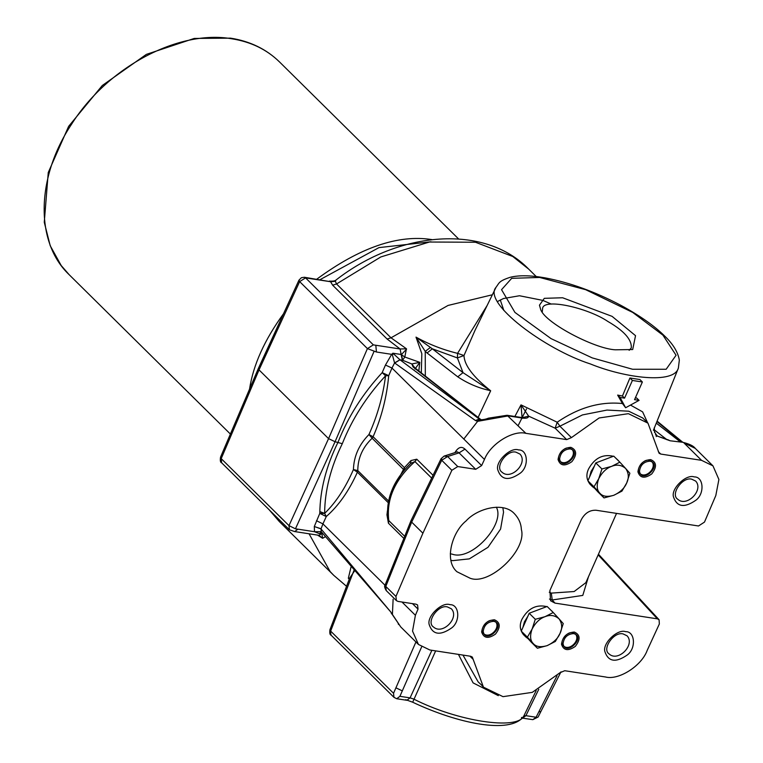 <?xml version="1.0" encoding="UTF-8"?>
<svg xmlns="http://www.w3.org/2000/svg" width="763" height="763" viewBox="0 0 763 763"><rect width="100%" height="100%" fill="white"/><g stroke="black" fill="none" stroke-linecap="round" stroke-linejoin="round"><path stroke-width="1.14" d="M545.049 616.676L553.242 612.508L559.031 618.822C554.882 615.274 550.228 614.558 545.049 616.676C539.861 618.478 535.55 622.589 532.126 629.008C529.789 635.589 530.142 640.415 533.175 643.476L527.386 637.162L532.126 629.008L535.302 619.298L545.049 616.676M527.386 637.162L521.272 631.125L529.188 613.252L547.128 606.471L553.242 612.508M529.188 613.252L535.302 619.298M521.272 631.125L531.286 642.208L537.4 648.245L533.175 643.476C535.931 646.814 540.585 647.529 547.147 645.632L537.4 648.245M555.33 641.464L547.147 645.632C553.633 642.599 557.944 638.488 560.08 633.3L555.33 641.464M563.256 623.59L560.08 633.3C562.522 628.159 562.169 623.333 559.031 618.822L563.256 623.59M450.275 553.785L452.24 554.167C471.792 561.396 505.697 523.666 496.331 507.185M450.923 560.3L452.755 560.643L469.331 558.869L487.986 547.309L500.585 529.064L503.542 512.211L502.855 507.757M470.18 578.259L456.951 571.745C443.923 560.671 452.087 532.069 466.031 520.957C477.256 508.444 503.408 501.444 514.376 513.652C518.783 518.335 521.11 523.599 521.358 529.455C527.223 549.923 489.617 585.784 470.18 578.259M569.284 448.015L571.973 449.321C577.381 455.234 566.127 466.708 560.137 461.3C555.006 458.143 563.142 446.336 569.284 448.015M570.848 447.328C576.857 449.97 577.21 454.738 571.888 461.663C564.782 466.594 560.166 465.888 558.058 459.536C559.165 451.963 563.428 447.9 570.848 447.328M492.869 620.453L495.559 621.759C500.967 627.672 489.712 639.146 483.723 633.738C478.592 630.581 486.727 618.774 492.869 620.453M494.434 619.775C500.442 622.408 500.795 627.176 495.473 634.101C488.368 639.032 483.752 638.326 481.644 631.974C482.75 624.411 487.013 620.338 494.434 619.775M572.727 632.727L575.416 634.024C580.824 639.947 569.57 651.421 563.571 646.013C558.449 642.847 566.585 631.049 572.727 632.727M574.291 632.041C580.3 634.682 580.643 639.451 575.331 646.375C568.216 651.306 563.609 650.601 561.501 644.249C562.598 636.676 566.871 632.613 574.291 632.041M649.141 460.289L651.831 461.586C657.239 467.509 645.984 478.983 639.985 473.575C634.864 470.409 642.999 458.601 649.141 460.289M650.705 459.603C656.714 462.235 657.057 467.013 651.745 473.937C644.63 478.868 640.023 478.153 637.916 471.811C639.013 464.238 643.285 460.175 650.705 459.603M611.668 466.346L619.852 462.178L625.65 468.492C621.502 464.944 616.847 464.228 611.668 466.346C606.48 468.148 602.169 472.259 598.745 478.668C596.408 485.258 596.761 490.084 599.794 493.146L594.005 486.832L598.745 478.668L601.921 468.959L611.668 466.346M594.005 486.832L587.891 480.795L595.808 462.922L613.748 456.131L619.852 462.178M595.808 462.922L601.921 468.959M587.891 480.795L597.906 491.877L604.019 497.915L599.794 493.146C602.551 496.484 607.205 497.199 613.767 495.292L604.019 497.915M621.95 491.124L613.767 495.292C620.252 492.269 624.563 488.158 626.7 482.969L621.95 491.124M629.866 473.26L626.7 482.969C629.132 477.829 628.788 473.003 625.65 468.492L629.866 473.26M589.513 477.123L591.077 471.42L594.444 466.002M598.926 461.739L609.952 457.571M617.286 459.641L619.308 461.634M594.692 488.32L592.527 486.708L590.4 483.561M613.347 456.284C602.846 453.871 594.587 458.086 588.569 468.949C585.955 474.481 586.432 479.574 590.018 484.228L592.527 486.708M618.373 460.556L614.778 457.161M616.542 513.385L585.831 582.694L574.167 591.525L551.306 593.109L549.265 592.241M515.969 452.163C506.708 449.607 494.386 467.404 502.044 472.23C511.096 480.614 528.358 463.007 519.985 454.08L515.969 452.163M518.525 449.912C527.958 449.521 529.188 466.632 520.213 473.203C508.663 481.215 501.167 480.061 497.743 469.741C495.359 461.434 510.638 446.86 518.525 449.912M629.151 350.312L631.278 347.938C631.964 339.745 624.172 330.923 607.911 321.481C587.424 307.575 542.836 297.77 542.588 308.643L542.264 311.809M615.255 349.807C593.872 348.662 542.903 321.719 540.452 308.662L539.46 305.19L544.315 298.333L562.608 297.761L612.079 316.359L635.531 335.672L632.699 349.54L615.255 349.807M662.933 335.157L632.727 312.429L585.688 289.692L539.651 277.455L511.687 278.323L501.549 289.682L514.93 312.41L551.077 338.638L592.174 357.876L632.517 369.244L666.175 369.244L676.066 355.262L662.933 335.157M421.3 372.907L421.834 353.736L416.007 337.122L432.344 348.805L457.399 357.933L457.571 353.345L463.999 355.51L457.399 357.933L463.017 372.649L432.344 348.805L427.07 352.983L425.239 351.371L416.007 337.122C428.911 344.313 442.769 349.721 457.571 353.345L487.147 305.477M388.691 503.122L357.389 472.183C348.987 490.943 338.619 505.735 326.268 516.541L319.802 513.375L314.308 526.499L321.023 528.931L390.675 611.859L400.766 626.967L418.458 644.458L429.865 649.99L470.676 656.266L472.307 657.057L483.456 687.167L503.017 696.657L532.307 692.356L559.994 672.718L564.744 670.715L605.555 676.991C618.755 680.491 641.654 665.861 647.205 650.372L659.356 623.953L659.07 619.709L657.363 618.841L554.978 603.104L550.59 600.786L549.894 590.524L581.253 519.765C584.82 513.146 589.77 509.97 596.122 510.247L698.507 525.984L704.487 522.092L715.808 495.549L718.899 479.469L712.966 465.869L701.559 460.337L660.748 454.061L659.118 453.279L647.968 423.16L628.416 413.68L599.117 417.971L571.43 437.609L566.69 439.612L525.879 433.336C512.784 429.903 490.218 444.133 484.457 459.45L481.634 465.583L475.721 469.312L457.771 466.555L451.858 470.285L422.902 533.213L411.677 522.121L411.505 520.28M514.872 416.484L521.005 404.886L528.654 416.159L555.14 428.196L557.19 422.216L559.889 426.202L555.14 428.196L566.69 439.612M624.563 398.133L632.393 380.451L642.379 381.986L634.539 399.669L639.07 400.365L625.631 407.747L620.033 397.437L624.563 398.133L622.436 396.035L629.923 378L639.899 379.535L642.379 381.986M522.13 418.41L521.005 404.886L557.19 422.216C578.631 407.528 600.386 401.29 622.455 403.532L625.631 407.747M620.033 397.437L617.649 395.081L622.436 396.035M622.455 403.532L617.649 395.081M632.393 380.451L629.923 378M635.331 397.885L636.676 398.009L639.07 400.365M630.486 405.077L642.618 411.867L647.625 422.816M571.43 437.609L559.889 426.202L582.417 414.938L607.005 410.065L628.712 411.209L642.713 417.962L647.968 423.16M691.659 479.164C682.399 476.608 670.076 494.405 677.725 499.231C686.786 507.614 704.049 490.008 695.675 481.081L691.659 479.164M694.216 476.913C703.639 476.522 704.878 493.632 695.904 500.204C684.344 508.215 676.848 507.061 673.424 496.742C671.039 488.434 686.318 473.861 694.216 476.913M656.209 436.598L656.6 435.816L670.143 440.785L682.742 442.282C689.37 443.923 693.548 445.954 695.274 448.377L683.925 442.902L701.559 460.337M655.522 434.71L656.6 435.816L668.96 440.165M654.578 432.535L654.311 428.281M475.015 330.35L463.999 355.51C464.295 365.21 473.184 376.97 490.666 390.77L489.321 390.389C478.191 387.928 467.671 383.407 457.743 376.827L427.07 352.983M623.085 633.91C613.814 631.363 601.492 649.16 609.151 653.986C618.202 662.37 635.465 644.764 627.091 635.827L623.085 633.91M625.631 631.669C635.064 631.278 636.304 648.388 627.32 654.95C615.77 662.971 608.273 661.817 604.849 651.497C602.465 643.18 617.744 628.617 625.631 631.669M354.461 571.077L349.702 578.058L329.931 629.742L331.113 635.197L393.985 697.353L393.536 693.29L415.94 641.969M405.697 699.671L412.564 702.17C458.124 723.705 509.961 734.206 523.294 716.819L523.838 715.971L525.917 715.675L522.712 718.097L521.52 718.012L532.841 719.652L536.103 717.239L557.047 675.751M522.436 717.611L521.52 717.468L522.016 717.849M349.53 578.507L348.338 578.24L351.018 567.052M349.254 579.241L348.338 578.24M393.546 693.281L330.646 631.106L353.946 570.476M249.53 389.159C253.24 364.924 264.57 339.783 283.531 313.727M316.807 279.163C359.898 247.479 398.257 234.289 431.877 239.592M316.464 520.719L322.93 523.885L326.268 516.541L324.628 513.385L319.831 511.591M536.217 276.54L528.73 269.148C484.886 223.96 399.383 230.56 335.987 280.04L335.348 281.28L330.589 281.728L305.562 277.885L299.649 281.614L259.029 369.902L258.361 368.443L220.536 457.161L221.203 458.63L259.029 369.902L328.557 438.63L367.423 348.605L373.345 344.876L375.816 345.257L376.426 352.001L367.423 348.605L299.649 281.614L298.962 280.164L301.385 277.703L304.399 277.255L305.562 277.885L373.345 344.876M375.816 345.257L400.117 348.987L387.108 339.02L332.63 285.181L330.589 281.728L304.38 277.255M322.94 533.862L319.258 533.575L314.499 531.716L297.913 529.169L294.709 531.582L289.415 529.789L288.986 525.621L295.434 528.826L335.062 441.72L342.291 443.694C330.675 467.404 324.79 490.638 324.628 513.385C335.787 502.636 345.381 488.034 353.431 469.55L357.79 470.599L389.092 501.539M258.361 368.443L298.962 280.164M220.545 457.142C220.021 460.623 220.383 462.512 221.642 462.798L221.203 458.63L288.986 525.621L328.557 438.63L335.062 441.72L373.975 351.581M322.348 533.156L319.01 535.321L294.489 531.534M297.913 529.169L295.434 528.826M322.549 537.858L321.919 533.995L322.501 533.337M325.334 536.713L322.787 538.23M317.522 535.092L322.501 538.239L319.01 535.321M335.348 281.28L336.531 283.96L391.009 337.809L406.46 348.777L404.791 357.008L419.793 362.339L414.958 369.054M406.116 349.273L406.46 348.777L400.117 348.987L401.128 354.48L404.791 357.008L402.645 360.222L401.443 354.528L406.584 349.13M324.628 513.385L319.802 513.375C320.04 490.123 326.116 466.393 338.047 442.178C348.062 416.865 362.778 393.679 382.177 372.64L388.71 375.654L391.982 368.052L385.458 365.038L391.686 354.347L392.354 354.776L394.585 362.921L391.982 368.052L463.799 439.03L477.638 421.329L475.454 420.537L479.25 419.03L480.28 419.45L413.107 367.003L411.82 363.961L419.793 362.339L418.811 370.961M376.426 352.001L391.686 354.347L392.869 353.212L399.955 359.764L479.25 419.03L480.843 419.574M413.107 367.003L414.195 367.375M393.479 353.641L392.354 354.776L392.869 353.212L401.128 354.48L402.368 360.174L411.82 363.961L414.872 367.871M475.454 420.537L394.585 362.93M319.258 533.575L321.528 532.173M447.395 606.909C438.134 604.363 425.811 622.16 433.47 626.986C442.521 635.36 459.784 617.763 451.41 608.826L447.395 606.909M449.951 604.668C459.374 604.277 460.614 621.378 451.639 627.949C440.079 635.97 432.592 634.816 429.159 624.496C426.784 616.18 442.054 601.616 449.951 604.668M431.877 650.295L410.084 697.878L413.641 699.032C457.104 721.273 517.648 730.572 523.838 715.971L536.179 690.601M462.95 655.074L478.201 681.969L481.224 684.726M498.315 695.646L473.098 682.895L458.439 654.387M430.342 347.508L425.239 351.371L425.325 376.064M478.124 417.437L490.666 390.77L463.017 372.649L457.743 376.827M477.285 421.262L480.28 419.45L480.967 419.612L477.638 421.329L508.244 415.902L522.026 418.019C526.241 418.61 528.454 417.981 528.654 416.159L522.712 417.561M522.026 418.019L520.843 417.399L523.513 417.504L522.598 418.105M480.28 419.45L480.785 419.555C479.526 419.869 484.391 419.946 488.425 418.172L507.061 415.282L520.843 417.399M394.585 362.921L399.955 359.764M394.719 363.026L400.022 359.812L402.368 360.174M489.827 418.858L488.425 418.172M481.634 465.583L464.982 449.121L459.068 452.86L457.323 451.849L444.114 456.093L447.633 456.532L441.71 460.261L441.577 458.344M422.902 533.213L395.949 596.456L396.388 600.624L398.009 601.406L415.959 604.172L417.59 604.954L418.029 609.122L412.468 603.628M418.458 644.458L412.545 631.106L415.396 615.283L418.029 609.122M390.093 495.12L404.4 467.671L373.097 436.732L368.939 434.548L372.144 438.229C362.597 447.395 357.818 458.191 357.79 470.599L357.389 472.183L353.431 469.55C353.832 456.341 359.001 444.676 368.939 434.548C377.427 415.711 382.978 396.14 385.582 375.816C366.574 396.34 352.144 418.963 342.291 443.694M410.599 463.513L410.742 463.389C393.307 480.633 385.716 498.983 387.986 518.439L388.787 520.595L404.705 536.322M433.041 475.273L416.779 459.202L414.938 461.577L410.742 463.389M403.856 538.44L388.424 523.199L386.955 514.834L387.833 514.806C386.841 496.417 394.404 479.336 410.532 463.58L411.019 460.528L404.4 467.671L404.333 470.275L372.144 438.229L373.097 436.732C381.529 417.504 386.736 397.141 388.71 375.654L385.582 375.816L382.177 372.64L385.458 365.038M314.308 526.499L314.499 531.716L321.204 531.639L390.675 611.859M385.019 585.259L322.93 523.885L321.023 528.931L321.204 531.639M392.306 614.511L392.02 613.662M398.2 623.848L398.687 624.544M435.654 650.877L412.793 701.979M421.605 646.957L399.907 696.314L396.741 698.736L406.879 700.291L410.093 697.878L399.907 696.314M554.978 603.104L552.231 599.976L549.484 599.079M588.454 576.752L582.779 595.417L552.231 599.976L551.306 593.109M546.728 606.614C536.227 604.201 527.967 608.416 521.949 619.279C519.336 624.811 519.822 629.904 523.399 634.558L525.907 637.038L523.78 633.9M550.667 609.971L548.168 607.491M522.903 627.453L524.458 621.759L527.824 616.332M532.307 612.079L543.332 607.901M551.754 610.896L552.689 611.964M528.072 638.65L525.907 637.038M570.161 448.882C583.285 452.163 561.826 472.631 559.613 458.945C560.519 452.707 564.038 449.35 570.161 448.882M650.019 461.157C663.142 464.438 641.683 484.906 639.47 471.219C640.376 464.982 643.896 461.625 650.019 461.157M573.604 633.595C586.728 636.876 565.269 657.344 563.056 643.657C563.962 637.42 567.481 634.063 573.604 633.595M493.747 621.32C506.87 624.601 485.411 645.069 483.198 631.382C484.104 625.145 487.624 621.788 493.747 621.32M496.017 287.308C499.441 282.739 498.63 281.146 510.075 277.331C518.792 275.1 530.476 275.281 545.125 277.866C569.637 282.501 594.902 291.657 620.91 305.353C639.728 315.567 654.282 325.763 664.563 335.949C673.023 343.989 677.945 352.048 679.337 360.107L678.364 368.109C674.044 384.342 625.088 378.114 590.457 363.98C545.135 349.511 482.302 302.72 496.017 287.308L474.958 330.455M660.748 454.061L658.316 451.658M667.072 439.784L654.301 429.855M656.352 423.188L680.434 441.93M681.922 442.159L656.991 421.586M670.143 440.785L682.742 442.282M653.414 430.294L678.364 368.109M538.764 689.275L525.917 715.675L536.112 717.239M560.986 671.831L540.862 711.536L538.745 711.85M230.569 38.15L231.752 38.779C178.351 29.395 107.516 67.22 71.522 124.293C35.956 177.607 34.945 242.338 69.185 274.718L61.221 265.572L50.224 245.743L44.273 222.291L48.26 172.514L68.641 126.343L102.309 85.494L146.372 54.373L194.241 38.436L230.569 38.15C250.083 41.212 266.401 49.147 279.506 61.937L279.506 61.937C266.821 49.519 250.903 41.803 231.752 38.779M254.432 377.647L278.056 325.629M320.04 279.659L378.963 247.613L430.971 241.785M269.377 509.98L279.287 521.52M269.034 509.636L279.277 521.51L333.755 575.35L330.131 571.563L309.063 533.795M387.108 339.02L391.009 337.809L448.062 305.438L492.373 294.776M528.73 269.148L512.774 256.492L475.454 242.243L429.416 242.024L380.813 256.95L336.531 283.96L332.63 285.181M526.499 408.92L518.115 425.668M321.07 528.769L314.289 526.546M507.061 415.282L525.879 433.336M463.799 439.03L484.457 459.45M385.592 584.668L386.24 590.591C384.562 587.758 384.171 585.917 385.096 585.059L410.99 520.7M451.858 470.285L441.71 460.261L411.677 522.121L385.801 586.423L395.949 596.456M457.771 466.555L447.633 456.532L459.068 452.86L475.721 469.312M400.766 626.967L392.401 614.673L393.117 599.241M401.977 602.017L415.396 615.283M431.667 478.105L414.938 461.577C394.91 479.507 386.202 499.183 388.787 520.595L388.424 523.199M386.955 514.834L387.461 510.685M416.779 459.202L411.019 460.528M464.982 449.121C461.644 446.136 458.429 447.089 455.33 451.963L455.673 452.373M455.33 451.963L455.034 452.583M395.873 687.806L402.368 690.896M473.165 659.366L469.903 656.142M598.154 554.873L657.363 618.841M682.78 442.282L657.153 421.166M712.966 465.869L695.274 448.377M654.396 427.49C653.633 430.055 654.549 432.821 657.153 435.797M551.334 304.113L542.894 300.403L519.469 295.748L503.466 298.533L497.61 301.461M329.931 629.742C329.521 633.09 329.912 634.911 331.113 635.197M540.862 711.545L538.125 717.02L532.851 719.652M69.185 274.718L230.388 434.052M279.506 61.927L458.582 238.943M503.866 310.503L500.28 299.964M289.415 529.789L221.642 462.798M335.987 280.04C335.148 280.946 332.954 281.309 329.406 281.099M480.919 419.631L414.528 367.604M483.456 687.167L481.195 684.688M346.545 586.299L333.755 575.35M411.019 520.633L441.081 458.716L444.114 456.093M396.388 600.624L386.24 590.591M391.238 613.137L392.401 614.673M393.956 697.334L396.77 698.746M598.45 554.215L659.07 619.709"/></g></svg>
